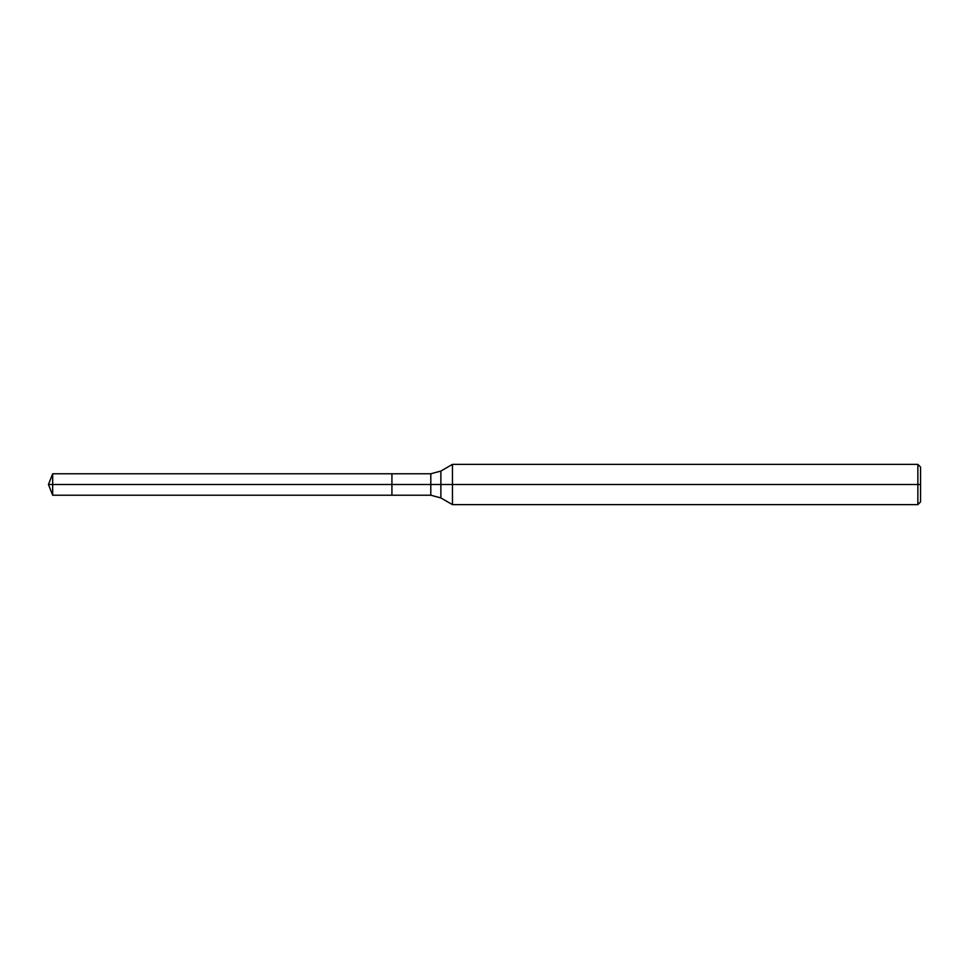 <?xml version="1.0" encoding="UTF-8"?>
<svg xmlns="http://www.w3.org/2000/svg" width="969" height="969" viewBox="0 0 969 969"><rect width="100%" height="100%" fill="white"/><g stroke="black" fill="none" stroke-linecap="round" stroke-linejoin="round"><path stroke-width="1.45" d="M452.462 504.631L452.462 464.369L917.861 464.369L917.861 504.631L452.462 504.631L440.871 497.933L440.871 471.067L452.462 464.369M430.805 473.768L430.805 495.232L391.924 495.232L391.924 473.768L52.677 473.768L391.924 473.768L391.924 495.232L391.924 473.768L430.805 473.768L440.871 471.067M917.861 504.631L920.55 501.942L920.55 467.058L917.861 464.369M391.924 484.5L48.45 484.5L52.677 495.232L391.924 495.232L52.677 495.232L52.677 473.768L52.677 495.232L48.45 484.5L52.677 473.768L48.45 484.5L920.55 484.5M430.805 495.232L440.871 497.933"/></g></svg>

